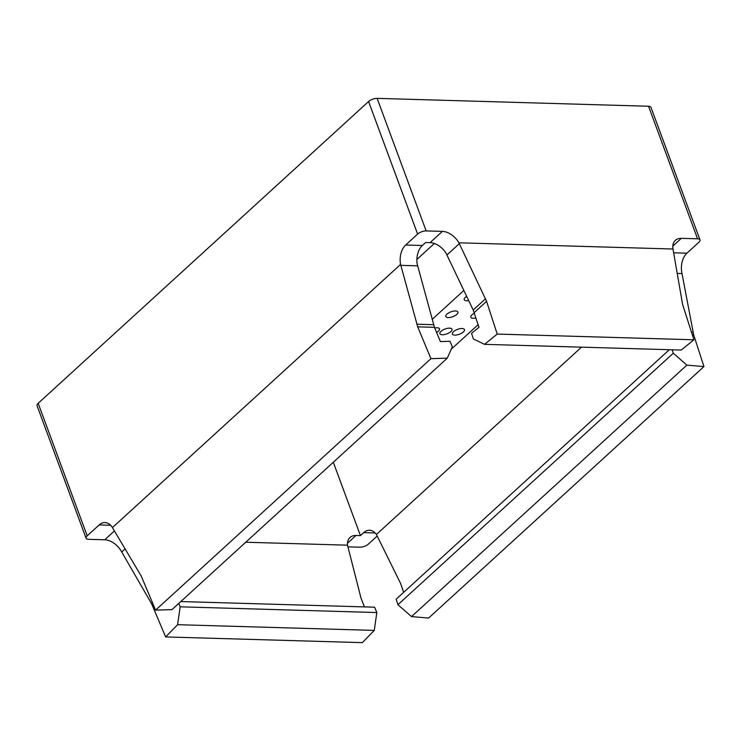 <?xml version="1.0" encoding="UTF-8"?>
<svg xmlns="http://www.w3.org/2000/svg" width="741" height="741" viewBox="0 0 741 741"><rect width="100%" height="100%" fill="white"/><g stroke="black" fill="none" stroke-linecap="round" stroke-linejoin="round"><path stroke-width="1.11" d="M441.025 331.301A6.437 2.603 159.7 0 0 439.904 333.682A6.437 2.603 159.7 0 0 444.47 334.562A6.437 2.603 159.7 0 0 450.861 331.588A6.437 2.603 159.7 0 0 451.982 329.217A6.437 2.603 159.7 0 0 447.416 328.337A6.437 2.603 159.7 0 0 441.025 331.301M466.682 296.326A6.437 2.603 159.7 0 0 465.348 297.326A6.437 2.603 159.7 0 0 464.227 299.697A6.437 2.603 159.7 0 0 468.71 300.596M474.416 313.211A6.437 2.603 159.7 0 0 471.915 314.86A6.437 2.603 159.7 0 0 470.794 317.231A6.437 2.603 159.7 0 0 475.972 317.982M446.943 314.128A6.437 2.603 159.7 0 0 445.823 316.509A6.437 2.603 159.7 0 0 450.389 317.389A6.437 2.603 159.7 0 0 456.771 314.416A6.437 2.603 159.7 0 0 457.901 312.044A6.437 2.603 159.7 0 0 453.325 311.164A6.437 2.603 159.7 0 0 446.943 314.128M453.511 331.672A6.437 2.603 159.7 0 0 452.39 334.043A6.437 2.603 159.7 0 0 456.965 334.923A6.437 2.603 159.7 0 0 463.347 331.949A6.437 2.603 159.7 0 0 464.468 329.578A6.437 2.603 159.7 0 0 459.902 328.698A6.437 2.603 159.7 0 0 453.511 331.672M436.606 332.477A6.437 2.603 159.7 0 0 438.366 331.227A6.437 2.603 159.7 0 0 439.496 328.847A6.437 2.603 159.7 0 0 434.745 328.004M432.133 319.408L463.875 290.426M478.14 324.651L451.232 349.224M245.743 542.227L347.52 545.181A16.747 10.846 -132.4 0 1 350.021 537.475A16.747 10.846 -132.4 0 1 355.995 535.474L360.432 535.604L363.701 532.622A16.747 10.809 91.7 0 1 369.5 530.241A16.747 10.809 91.7 0 1 376.419 534.474L581.509 347.159M376.419 534.474L400.622 583.5L403.669 592.328M484.549 344.343L681.22 350.058L693.909 339.795L497.23 334.071L484.549 344.343L473.397 338.998L471.545 333.302L478.992 327.272L473.184 310.016L445.999 253.061A16.747 10.846 47.6 0 0 430.076 242.64L425.64 242.511L422.37 245.503A16.747 10.809 -88.3 0 0 417.109 263.768L434.467 327.337L417.702 326.846L400.575 264.426L112.428 527.601L141.179 575.952L155.591 610.13L171.949 609.63L447.286 358.153L430.938 358.653L417.702 326.846M434.356 243.483L416.887 259.443M673.625 252.801L686.907 253.19L698.874 242.261A6.437 2.603 159.7 0 0 699.995 239.889A6.437 2.603 159.7 0 0 697.577 238.815L648.542 106.25L377.123 98.358L426.158 230.923A6.437 2.603 159.7 0 0 417.618 234.082L405.66 245.012L422.37 245.503M648.542 106.25A6.437 2.603 -20.3 0 1 650.959 107.325L699.995 239.889M86.086 538.235L37.05 405.67A6.437 2.603 -20.3 0 1 38.171 403.299L87.206 535.854A6.437 2.603 159.7 0 0 86.086 538.235A6.437 2.603 159.7 0 0 88.503 539.309L104.74 539.781L114.429 530.936M417.618 234.082L368.583 101.526L38.171 403.299M368.583 101.526A6.437 2.603 -20.3 0 1 377.123 98.358M110.622 525.258L99.174 524.924L87.206 535.854M99.174 524.924A16.747 10.809 91.7 0 1 104.972 522.553A16.747 10.809 91.7 0 1 112.428 527.601M400.575 264.426A16.747 10.809 91.7 0 1 405.66 245.012M347.844 546.849L359.913 547.201A6.437 2.603 159.7 0 0 368.453 544.033L377.271 535.984M180.785 601.553L374.603 607.194L376.826 612.538L374.27 630.406L177.59 624.691L165.641 636.927L151.59 603.739L121.265 551.184A16.747 10.846 47.6 0 0 104.74 539.781M686.907 253.19A16.747 10.809 -88.3 0 0 681.822 272.605L693.687 334.867L692.289 334.83M697.577 238.815L681.34 238.343L672.828 246.114M430.076 242.64L442.396 231.387L426.158 230.923M442.396 231.387A16.747 10.846 -132.4 0 1 458.92 242.798L486.568 301.318L474.221 312.6M693.909 339.795L682.609 304.468L672.985 249.022L458.92 242.798M672.985 249.022A16.747 10.846 -132.4 0 1 675.357 240.334A16.747 10.846 -132.4 0 1 681.34 238.343M165.641 636.927L362.312 642.642L374.27 630.406M364.452 606.898L361.015 598.182L347.52 545.181M360.432 535.604L333.302 462.254M177.59 624.691L180.156 606.814L178.738 603.424M411.524 616.595L428.604 618.068L703.95 366.591L686.87 365.118L411.524 616.595L397.926 604.712L673.273 353.235L672.152 349.798M669.318 349.715L396.139 599.21L397.926 604.712M673.273 353.235L686.87 365.118M703.95 366.591L693.687 334.867M497.23 334.071L486.568 301.318M447.286 358.153L452.297 346.816L450 341.286L440.395 341.582L434.467 327.337M430.938 358.653L155.591 610.13M180.156 606.814L376.826 612.538M153.628 605.397L152.794 606.157M125.109 548.914L121.746 551.989M151.59 603.739L152.563 602.85M416.812 324.215L433.568 324.706M417.572 265.843L400.807 265.352M473.184 310.016L485.54 298.734M459.346 243.65L446.999 254.932M691.436 332.2L693.02 332.246M681.979 273.531L677.2 273.392M375.15 532.955L363.701 532.622M355.995 535.474L347.492 543.246"/></g></svg>
